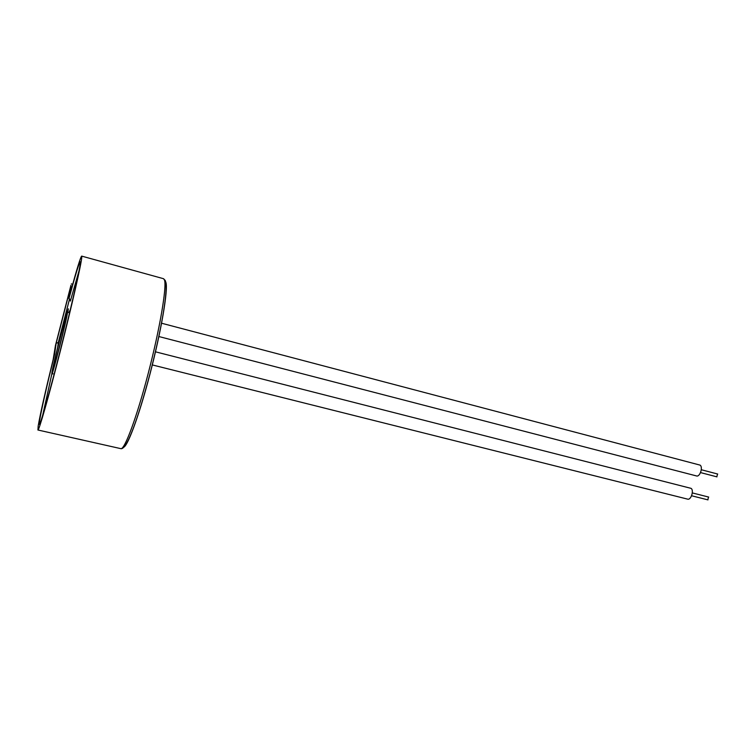 <?xml version="1.0" encoding="UTF-8"?>
<svg xmlns="http://www.w3.org/2000/svg" width="756" height="756" viewBox="0 0 756 756"><rect width="100%" height="100%" fill="white"/><g stroke="black" fill="none" stroke-linecap="round" stroke-linejoin="round"><path stroke-width="1.13" d="M67.397 311.963L68.333 308.826L67.681 311.954M67.87 312.02L68.333 308.826M708.523 497.061L707.824 499.81M717.548 474.021L716.801 476.79M161.51 323.209L700.047 465.11C703.269 466.962 699.952 477.178 696.531 475.949L158.826 336.524M155.424 351.805L691.069 488.357C694.197 490.294 691.012 500.321 687.648 499.14L152.258 364.912M67.492 312.578L67.482 311.897C66.849 310.291 52.788 365.431 51.871 373.077L51.833 374.107C52.277 376.469 67.104 318.248 67.492 312.578M68.957 298.611L69.977 289.624L56.152 343.29L54.621 354.195C46.607 386.751 41.58 408.939 39.548 420.761L39.321 424.343C40.229 425.326 49.499 392.903 60.215 350.708C70.932 308.561 79.928 269.004 80.316 262.908L80.221 261.756C79.106 262.738 75.345 275.023 68.957 298.611L70.403 300.529M53.27 367.652C53.978 361.538 65.555 316.15 66.055 317.529L66.055 318.106C65.706 322.906 53.619 370.355 53.241 368.474L53.27 367.652M81.771 257.267C81.412 263.551 71.82 305.811 60.31 351.077C48.809 396.38 38.877 431.1 37.923 430.013L38.178 426.072C40.219 414.175 45.209 392.005 53.156 359.563L55.471 345.407L70.951 285.305L70.629 291.788C76.895 268.862 80.571 256.964 81.667 256.104L81.771 257.267M72.689 284.294L71.347 283.906L72.699 284.265M69.561 298.894L58.316 342.477L56.152 343.29M69.127 312.341C69.788 310.395 70.062 310.026 69.939 311.245L69.939 311.321M78.983 270.998L70.346 301.086M120.79 448.639C124.494 450.321 136.902 417.047 148.346 372.925C159.828 328.841 166.906 287.006 164.506 280.089L163.542 278.709L165.205 280.438C168.796 288.452 161.321 329.692 150.057 373.521C138.461 417.199 126.895 450.321 120.79 448.639L37.942 430.013M165.668 281.827L165.904 282.442C168.314 289.321 161.302 330.826 149.962 374.135C138.66 417.482 126.488 449.622 122.982 447.165M58.316 342.477L57.664 347.335M51.814 374.088L42.62 415.602M707.985 499.886L691.589 495.756M716.953 476.866L700.547 472.585M68.399 312.615L67.482 311.897M81.667 256.104L163.542 278.709M53.024 373.804L51.833 374.107M717.709 474.04L701.303 469.741M708.703 497.07L692.307 492.921"/></g></svg>
